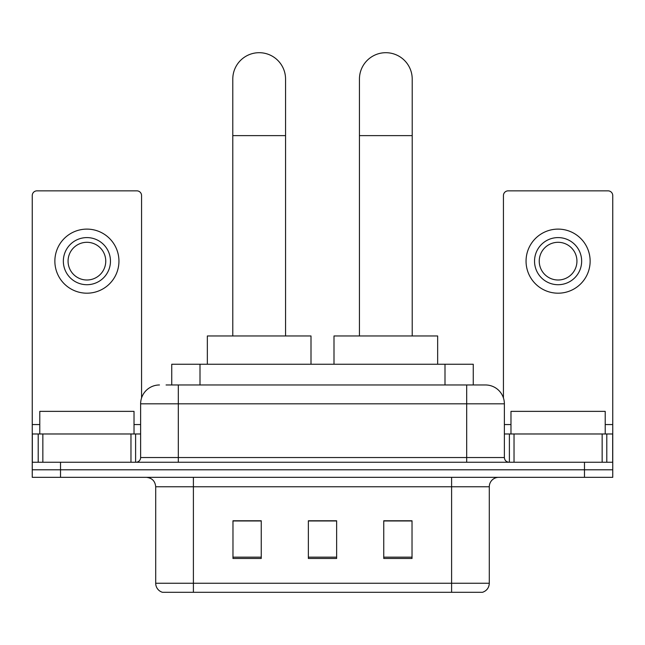 <?xml version="1.0" encoding="UTF-8"?>
<svg xmlns="http://www.w3.org/2000/svg" width="645" height="645" viewBox="0 0 645 645"><rect width="100%" height="100%" fill="white"/><g stroke="black" fill="none" stroke-linecap="round" stroke-linejoin="round"><path stroke-width="0.97" d="M171.739 384.976L171.739 364.248L473.261 364.248L473.261 384.976M166.499 384.976L485.242 384.976M166.071 384.976L178.318 384.976L178.318 403.826L140.626 403.826L140.626 457.539A4.708 4.708 0 0 1 135.91 462.255M159.468 384.976A18.85 18.85 0 0 0 140.626 403.826M485.532 384.976A18.85 18.85 0 0 1 504.374 403.826L504.374 457.539C504.656 460.401 506.228 461.973 509.09 462.255M60.517 462.255L32.25 462.255L32.25 469.794L60.517 469.794L32.25 469.794L32.25 477.332L60.517 477.332L60.517 469.794L584.483 469.794L60.517 469.794L60.517 462.255L584.483 462.255L584.483 469.794L612.75 469.794L584.483 469.794L584.483 477.332L60.517 477.332M584.483 477.332L612.75 477.332L612.75 433.98L612.75 462.255L584.483 462.255M489.297 583.257C489.039 587.772 486.773 590.788 482.516 592.303L451.605 592.303L451.605 583.257L489.297 583.257L489.297 486.757A9.425 9.425 0 0 1 498.722 477.332M155.703 583.257L193.395 583.257L193.395 592.303L451.605 592.303L162.484 592.303A9.425 9.425 0 0 1 155.703 583.257L155.703 486.757C155.139 481.033 152.002 477.889 146.278 477.332M412.026 558.465L412.026 520.773L383.751 520.773L383.751 558.465L412.026 558.465M261.249 558.465L261.249 520.773L232.974 520.773L232.974 558.465L261.249 558.465M336.634 558.465L336.634 520.773L308.366 520.773L308.366 558.465L336.634 558.465M336.634 520.966L308.366 520.966M261.249 520.966L232.974 520.966M412.026 520.966L383.751 520.966M134.023 433.98L134.023 411.365L39.788 411.365L39.788 433.98M130.967 462.255L130.967 433.98L42.852 433.98L42.852 462.255M141.561 397.941L141.561 195.564A4.708 4.708 0 0 0 136.853 190.847L36.959 190.847A4.708 4.708 0 0 0 32.25 195.564L32.25 433.98L42.852 433.98M130.967 433.98L140.626 433.98M32.25 462.255L32.25 433.98M86.906 237.594A23.559 23.559 0 0 0 63.347 261.152A23.559 23.559 0 0 0 86.906 284.711A23.559 23.559 0 0 0 110.464 261.152A23.559 23.559 0 0 0 86.906 237.594M86.906 242.302A18.85 18.85 0 0 0 68.064 261.152A18.85 18.85 0 0 0 86.906 280.003A18.85 18.85 0 0 0 105.756 261.152A18.85 18.85 0 0 0 86.906 242.302M86.906 293.193A32.04 32.04 0 0 0 118.946 261.152A32.04 32.04 0 0 0 86.906 229.112A32.04 32.04 0 0 0 54.865 261.152A32.04 32.04 0 0 0 86.906 293.193M232.789 335.972L232.789 79.085A26.389 26.389 0 0 1 259.169 52.697A26.389 26.389 0 0 1 285.558 79.085A26.389 26.389 0 0 0 259.169 52.697M285.558 335.972L285.558 79.085M311.003 364.248L311.003 335.972L207.343 335.972L207.343 364.248M359.442 335.972L359.442 79.085A26.389 26.389 0 0 1 385.831 52.697A26.389 26.389 0 0 1 412.211 79.085A26.389 26.389 0 0 0 385.831 52.697M412.211 335.972L412.211 79.085M437.657 364.248L437.657 335.972L333.997 335.972L333.997 364.248M602.148 462.255L602.148 433.98L514.033 433.98L514.033 462.255M602.148 433.98L612.75 433.98L612.75 195.564A4.708 4.708 0 0 0 608.042 190.847L508.147 190.847A4.708 4.708 0 0 0 503.439 195.564L503.439 397.941M504.374 433.98L514.033 433.98M558.094 237.594A23.559 23.559 0 0 0 534.536 261.152A23.559 23.559 0 0 0 558.094 284.711A23.559 23.559 0 0 0 581.653 261.152A23.559 23.559 0 0 0 558.094 237.594M558.094 242.302A18.85 18.85 0 0 0 539.244 261.152A18.85 18.85 0 0 0 558.094 280.003A18.85 18.85 0 0 0 576.936 261.152A18.85 18.85 0 0 0 558.094 242.302M558.094 293.193A32.04 32.04 0 0 0 590.135 261.152A32.04 32.04 0 0 0 558.094 229.112A32.04 32.04 0 0 0 526.054 261.152A32.04 32.04 0 0 0 558.094 293.193M605.212 433.98L605.212 411.365L510.977 411.365L510.977 433.98M200.006 384.976L200.006 364.248M444.994 384.976L444.994 364.248M178.318 462.255L178.318 457.539L504.374 457.539M140.626 457.539L178.318 457.539L178.318 403.826L466.682 403.826L466.682 462.255M504.374 403.826L466.682 403.826L466.682 384.976M451.605 477.332L451.605 486.757L155.703 486.757M489.297 486.757L451.605 486.757L451.605 583.257L193.395 583.257L193.395 477.332M336.634 557.159L308.366 557.159M261.249 557.159L232.974 557.159M412.026 557.159L383.751 557.159M140.626 424.555L134.023 424.555M39.788 424.555L32.25 424.555M135.603 433.98L135.603 462.255M32.323 433.98L32.323 462.255M38.208 462.255L38.208 433.98M232.789 135.627L285.558 135.627M359.442 135.627L412.211 135.627M612.75 424.555L605.212 424.555M510.977 424.555L504.374 424.555M612.677 462.255L612.677 433.98M606.792 433.98L606.792 462.255M509.397 462.255L509.397 433.98"/></g></svg>
